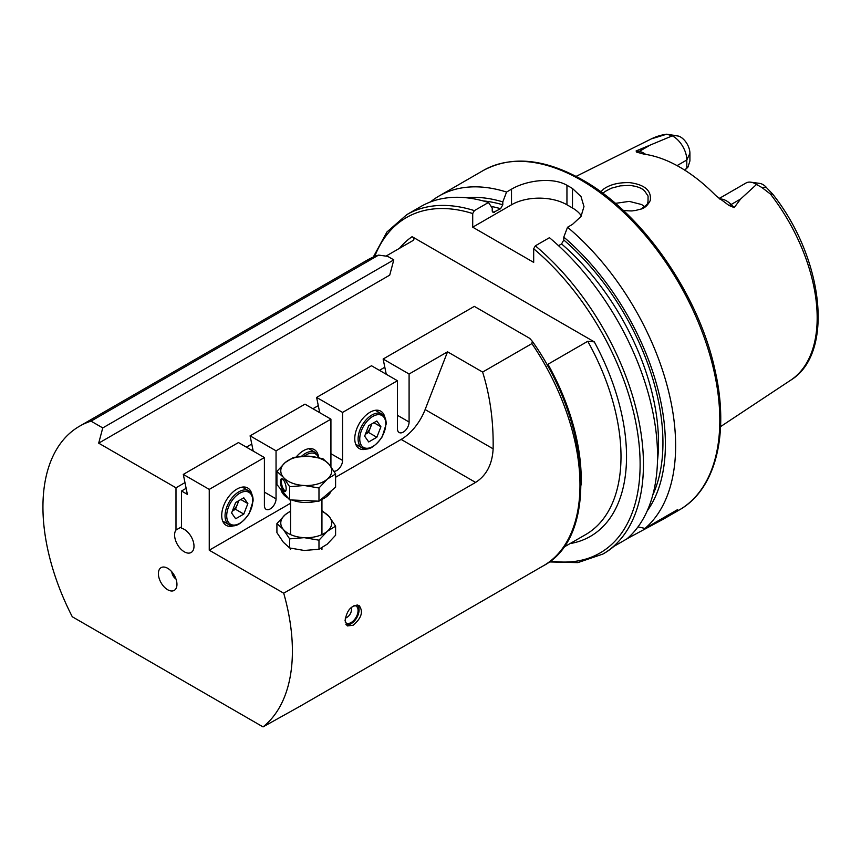 <?xml version="1.0" encoding="UTF-8"?>
<svg xmlns="http://www.w3.org/2000/svg" width="861" height="861" viewBox="0 0 861 861"><rect width="100%" height="100%" fill="white"/><g stroke="black" fill="none" stroke-linecap="round" stroke-linejoin="round"><path stroke-width="1.29" d="M531.904 343.604L532.259 341.204C591.109 423.86 598.417 536.995 543.452 565.742A176.397 101.846 -120 0 0 531.904 343.604L482.612 372.07C490.081 395.823 493.59 421.416 493.127 448.818C492.32 464.24 486.476 475.433 475.595 482.418L283.71 593.197L209.245 550.211L290.577 503.244M335.596 477.263L401.129 439.422A39.197 22.634 120 0 0 425.13 409.567L447.537 351.815L409.093 374.018L383.134 359.026L474.325 306.376L529.752 338.373L532.259 341.204M397.448 380.734L342.57 412.419L316.611 397.438L371.5 365.753L397.448 380.734L397.448 428.746A8.233 4.757 120 0 0 399.16 432.513A8.233 4.757 120 0 0 405.499 430.306A8.233 4.757 120 0 0 409.093 422.019L409.093 374.018M319.463 411.354L318.452 411.945M319.732 412.677L316.611 397.438M330.925 419.146L276.047 450.83L250.088 435.838L304.977 404.153L330.925 419.146L330.925 466.651M252.94 449.765L251.929 450.346M253.209 451.089L250.088 435.838M186.137 488.327L181.531 490.996L187.375 494.375L183.296 474.411L238.454 442.565L264.402 457.546L209.245 489.392L209.245 550.211M183.296 474.411L209.245 489.392M181.531 526.835L175.988 530.032A13.722 7.921 -120 0 0 178.324 545.982A13.722 7.921 -120 0 0 191.164 552.482A13.722 7.921 -120 0 0 192.627 539.675A13.722 7.921 -120 0 0 181.531 528.267L181.531 490.996M175.988 530.032L175.988 487.8L98.681 443.167L102.76 427.917L91.018 421.137A176.397 101.846 -120 0 0 79.47 426.249A176.397 101.846 -120 0 0 72.292 616.767L263.046 726.899A176.397 101.846 -120 0 0 283.71 593.197M167.669 568.292A13.13 7.577 60 0 1 176.344 587.848A13.13 7.577 60 0 1 161.104 582.8A13.13 7.577 60 0 1 164.354 567.087A13.13 7.577 60 0 1 167.669 568.292M345.067 620.62L347.36 625.925L353.107 625.258C361.523 618.187 363.536 611.622 359.123 605.552C351.665 604.766 346.972 609.782 345.067 620.62M543.452 565.742L300.198 706.181L263.046 726.899M98.681 443.167L389.721 275.133L393.8 259.882L387.665 256.341L378.603 255.104L91.018 421.137M530.128 339.019L529.752 338.373A171.64 99.09 -120 0 1 530.527 339.471M482.612 372.07L447.537 351.815M719.107 198.536L746.003 183.006A19.34 11.171 60 0 1 750.803 182.188L759.66 183.393A13.345 7.706 60 0 1 764.772 185.825L772.737 194.166L770.444 194.059L761.888 187.504L756.507 184.469L740.6 199.042L734.207 207.598L728.89 205.392L715.814 195.608A142.151 82.075 60 0 0 643.985 154.141L636.548 152.085A7.448 5.51 98.9 0 0 639.206 151.439L636.118 150.955L636.548 152.085M677.069 165.624L686.809 159.995L689.919 153.312A13.345 7.706 -120 0 0 678.726 136.146L666.737 134.198L672.301 135.855L636.118 150.955M600.817 191.831L603.647 189.043C610.094 184.48 618.822 182.338 629.822 182.64C644.857 184.717 651.659 190.679 650.249 200.538C647.849 205.166 644.846 207.996 641.251 209.019L635.084 210.568C631.726 210.644 634.546 211.429 623.256 210.407M651.4 138.858L666.737 134.198A139.407 80.493 60 0 0 651.4 138.858L576.084 176.387M689.919 153.312L689.919 160.932L687.982 167.066L684.635 170.08M549.447 237.69A195.996 113.157 60 0 1 626.926 538.868L613.936 546.369A195.996 113.157 -120 0 1 603.959 553.44L602.851 554.075A195.996 113.157 60 0 0 637.979 416.692A195.996 113.157 60 0 0 535.348 245.826L549.447 237.69M558.541 245.676L561.566 243.932L563.783 240.015L563.783 237.109A186.815 107.862 60 0 1 647.181 510.96M563.783 237.109L567.539 227.25A195.996 113.157 60 0 1 645.007 528.428L638.001 526.878M474.368 210.622A195.996 113.157 60 0 0 406.866 214.604L420.964 206.457A195.996 113.157 60 0 1 488.467 202.486L474.368 210.622L472.711 213.55L472.711 227.186L533.68 262.39L533.68 248.764L535.348 245.826M466.361 197.772A186.815 107.862 60 0 1 502.802 201.894L502.802 204.8L500.585 208.717L493.127 212.516L492.223 210.913L492.223 208.007L488.467 202.486M430.425 201.958A195.996 113.157 60 0 1 439.045 196.017A195.996 113.157 60 0 1 506.559 192.046L502.802 201.894M386.18 256.018L413.108 240.467C414.496 239.11 414.152 237.851 412.096 236.678L594.294 341.871L587.74 341.29L547.962 364.257L547.112 366M623.945 540.59A195.996 113.157 60 0 1 623.934 540.59L629.703 537.264L629.703 536.349M567.539 227.25L572.49 224.387L581.003 216.488L583.973 206.565L581.014 196.588L572.49 188.494A195.996 113.157 -120 0 0 569.713 186.859A195.996 113.157 -120 0 0 566.947 185.287C552.418 176.774 526.114 180.466 511.509 189.183L506.559 192.046M629.703 537.264L662.992 519.355L677.682 509.561L645.007 528.428M644.663 206.758L641.649 204.541L629.251 201.377L615.378 203.368M581.369 215.885A39.197 22.634 0 0 0 572.49 207.985L566.947 204.778A39.197 22.634 0 0 0 511.509 204.778L472.711 227.186M640.53 209.288C651.594 202.098 646.407 202.464 648.021 201.991L648.075 196.082L644.545 190.841C641.563 187.924 636.559 186.127 629.52 185.427L620.34 185.858L611.859 188.042C606.166 190.658 603.249 192.487 603.087 193.51M750.803 182.188A19.34 11.171 60 0 1 756.507 184.469M672.301 135.855A19.34 11.171 -120 0 1 686.809 159.995L686.809 168.821M367.055 260.216L378.603 255.104A176.397 101.846 -120 0 0 367.055 260.216L79.47 426.249M175.967 579.001A6.178 3.562 60 0 1 171.834 571.833M393.8 259.882L102.76 427.917M384.813 367.227L379.432 370.338M318.29 405.628L312.909 408.738M251.767 444.039L246.386 447.15M184.964 482.612L175.988 487.8M385.986 372.953L384.975 373.534M386.255 374.277L383.134 359.026M366.689 448.958A21.557 12.452 -60 0 1 359.231 448.538A21.557 12.452 -60 0 1 354.764 438.669A21.557 12.452 -60 0 1 364.171 416.972A21.557 12.452 -60 0 1 380.788 411.192A21.557 12.452 -60 0 1 384.889 417.445M296.302 456.89A21.557 12.452 -60 0 1 314.265 449.603A21.557 12.452 -60 0 1 318.366 455.846M334.003 471.301A8.233 4.757 120 0 0 342.57 460.431L342.57 412.419M264.402 457.546L264.402 505.558A8.233 4.757 120 0 0 266.114 509.325A8.233 4.757 120 0 0 272.453 507.118A8.233 4.757 120 0 0 276.047 498.842L276.047 450.83M233.643 525.78A21.557 12.452 -60 0 1 226.185 525.35A21.557 12.452 -60 0 1 221.718 515.481A21.557 12.452 -60 0 1 231.125 493.784A21.557 12.452 -60 0 1 247.742 488.004A21.557 12.452 -60 0 1 251.842 494.257M231.598 512.973L235.666 502.49L243.803 497.798L247.871 503.577L243.803 514.071L235.666 518.763L231.598 512.973M240.822 499.509L247.871 503.577M238.82 500.671L235.483 509.26L243.803 514.071M232.33 511.09L235.483 509.26M232.373 510.993A9.966 5.758 120 0 0 237.518 504.019A9.966 5.758 120 0 0 238.346 500.941M282.914 479.351A5.876 2.077 -105.5 0 0 282.419 479.329A5.876 2.077 -105.5 0 0 281.59 483.667A5.876 2.077 -105.5 0 0 283.99 489.801A5.876 2.077 -105.5 0 0 285.561 490.662A5.876 2.077 -105.5 0 0 285.97 490.393M286.164 488.661A6.662 2.357 74.5 0 1 285.787 490.899A6.662 2.357 74.5 0 1 281.02 485.819A6.662 2.357 74.5 0 1 282.494 479.007A6.662 2.357 74.5 0 1 286.164 488.661M335.596 473.991L329.236 464.477A25.475 14.712 180 0 1 327.288 479.136L335.596 473.991L335.596 487.175L318.979 501.188L289.64 499.886L276.919 484.571L276.919 471.387L283.28 477.188L289.64 486.702L304.31 485.496A25.475 14.712 180 0 1 283.28 477.188A25.475 14.712 180 0 1 285.228 462.518A25.475 14.712 180 0 1 308.206 456.169L293.536 457.374L285.228 462.518L276.919 471.387M289.64 499.886L289.64 486.702M288.231 498.185A25.475 14.712 180 0 1 283.28 494.149A25.475 14.712 180 0 1 280.934 489.403M331.162 490.921A25.475 14.712 180 0 1 320.314 500.069M317.096 501.113A25.475 14.712 180 0 1 292.03 499.993M327.288 479.136A25.475 14.712 180 0 1 304.31 485.496L318.979 488.004L327.288 479.136M329.236 464.477A25.475 14.712 -0 0 0 308.206 456.169L322.875 458.676L329.236 464.477M318.979 501.188L318.979 488.004M290.577 510.982L285.228 514.695L276.919 523.563L276.919 532.647L283.28 542.161L289.64 547.962L289.64 538.878L304.213 537.662L318.979 540.181L327.234 531.355L335.596 526.157L329.236 516.643L321.939 510.584M289.64 538.878L283.28 529.364L276.919 523.563M289.64 547.962L304.213 550.47L318.979 549.264L327.234 544.163L335.596 535.241L335.596 526.157M318.979 540.181L318.979 549.264M304.407 537.673A25.475 14.712 -0 0 0 327.234 531.355M327.341 531.269A25.475 14.712 -0 0 0 329.236 516.643A25.475 14.712 -0 0 0 321.939 511.402M290.577 511.402A25.475 14.712 -0 0 0 285.228 514.695A25.475 14.712 180 0 0 283.28 529.364A25.475 14.712 -0 0 0 304.213 537.662M364.644 436.161L368.712 425.678L376.849 420.975L380.917 426.765L376.849 437.248L368.712 441.951L364.644 436.161M373.868 422.697L380.917 426.765M371.866 423.86L368.53 432.448L376.849 437.248M365.376 434.278L368.53 432.448M365.419 434.181A9.966 5.758 120 0 0 370.564 427.207A9.966 5.758 120 0 0 371.392 424.129M354.022 605.584A9.805 5.661 -60 0 1 356.045 606.047A9.805 5.661 -60 0 1 356.045 617.359A9.805 5.661 -60 0 1 346.24 623.02A9.805 5.661 -60 0 1 345.153 622.008M357.724 605.035A11.763 6.791 -60 0 1 359.069 609.502A11.763 6.791 -60 0 1 359.069 609.728M350.954 623.794A11.763 6.791 -60 0 1 350.761 623.902A11.763 6.791 -60 0 1 346.283 624.978M356.971 604.96A11.215 6.468 -60 0 1 359.069 609.954A11.215 6.468 -60 0 1 351.148 623.687A11.215 6.468 -60 0 1 345.918 624.429M475.595 482.418L401.129 439.422M770.444 194.059A139.407 80.493 60 0 1 790.721 380.175L720.571 426.625M561.566 243.932A180.218 104.052 60 0 1 657.492 460.753M563.783 240.015A183.35 105.86 60 0 1 652.821 494.924M374.707 256.47A193.639 111.801 60 0 1 472.711 213.55M492.331 211.677A180.218 104.052 60 0 1 494.44 212.269M491.125 206.403A180.218 104.052 60 0 1 500.585 208.717M483.064 200.904A183.35 105.86 60 0 1 502.802 204.8M594.294 341.871A174.439 100.715 60 0 1 570.068 543.582M399.461 248.355A174.439 100.715 60 0 1 412.096 236.678M587.74 341.29A170.521 98.445 60 0 1 585.684 534.573L563.578 547.327M533.68 248.764A193.639 111.801 60 0 1 639.841 454.059A193.639 111.801 60 0 1 550.513 560.985M439.045 196.017L483.225 170.51A195.996 113.157 60 0 1 581.218 180.218A195.996 113.157 60 0 1 709.26 352.935A195.996 113.157 60 0 1 679.221 509.992L662.992 519.355M547.962 364.257A170.521 98.445 60 0 1 581.121 485.001M572.49 188.494L572.49 207.985M566.947 185.287L566.947 204.778M511.509 189.183L511.509 204.778M728.89 205.392A7.448 2.561 135 0 0 731.129 204.509L734.207 207.598M719.71 199.009A19.34 11.171 60 0 1 731.129 204.509L740.6 199.042M761.888 187.504L766.247 187.149M645.728 154.399A19.34 11.171 -120 0 0 639.206 151.439L648.677 145.972M670.719 134.865L677.22 135.758M493.127 448.818L425.13 409.567M264.402 492.115L276.047 498.842M330.925 453.704L342.57 460.431M397.448 415.303L409.093 422.019M239.735 493.235A18.425 10.633 120 0 0 228.456 522.315A18.425 10.633 120 0 0 251.014 509.281A18.425 10.633 120 0 0 239.735 493.235M238.906 491.792A19.599 11.311 -60 0 1 248.7 490.824C251.756 492.74 253.22 496.13 253.091 500.984L249.184 513.608C241.554 524.209 234.859 527.933 229.101 524.769A19.599 11.311 -60 0 1 226.099 509.066A19.599 11.311 -60 0 1 238.906 491.792M318.462 457.557A18.425 10.633 120 0 0 306.258 454.823A18.425 10.633 120 0 0 304.299 456.136M301.544 456.276A19.599 11.311 -60 0 1 305.429 453.392A19.599 11.311 -60 0 1 315.223 452.412L319.087 457.697M372.781 416.423A18.425 10.633 120 0 0 361.502 445.503A18.425 10.633 120 0 0 384.06 432.47A18.425 10.633 120 0 0 372.781 416.423M371.952 414.98A19.599 11.311 -60 0 1 381.746 414.012C384.802 415.928 386.266 419.307 386.137 424.172L382.23 436.796C374.6 447.397 367.905 451.121 362.147 447.957A19.599 11.311 -60 0 1 359.145 432.254A19.599 11.311 -60 0 1 371.952 414.98M772.737 194.166C823.579 258.052 834.793 353.451 790.721 380.175M406.866 214.604L386.966 231.953L373.265 257.084M549.264 561.932L577.882 562.62L602.851 554.075M483.225 170.51C511.423 155.357 544.615 158.542 582.789 180.067C642.629 213.571 699.186 295.151 715.136 370.747C729.547 433.858 715.792 489.522 679.221 509.992M222.676 521.056L229.101 524.769M242.275 487.111L248.7 490.824M321.939 549.404L321.939 547.822M321.939 534.595L321.939 499.391M290.577 549.404L290.577 548.22M290.577 534.595L290.577 499.929M308.798 448.699L315.223 452.412M355.722 444.244L362.147 447.957M375.321 410.299L381.746 414.012M345.283 618.22A9.805 9.805 0 0 0 351.353 607.296"/></g></svg>

